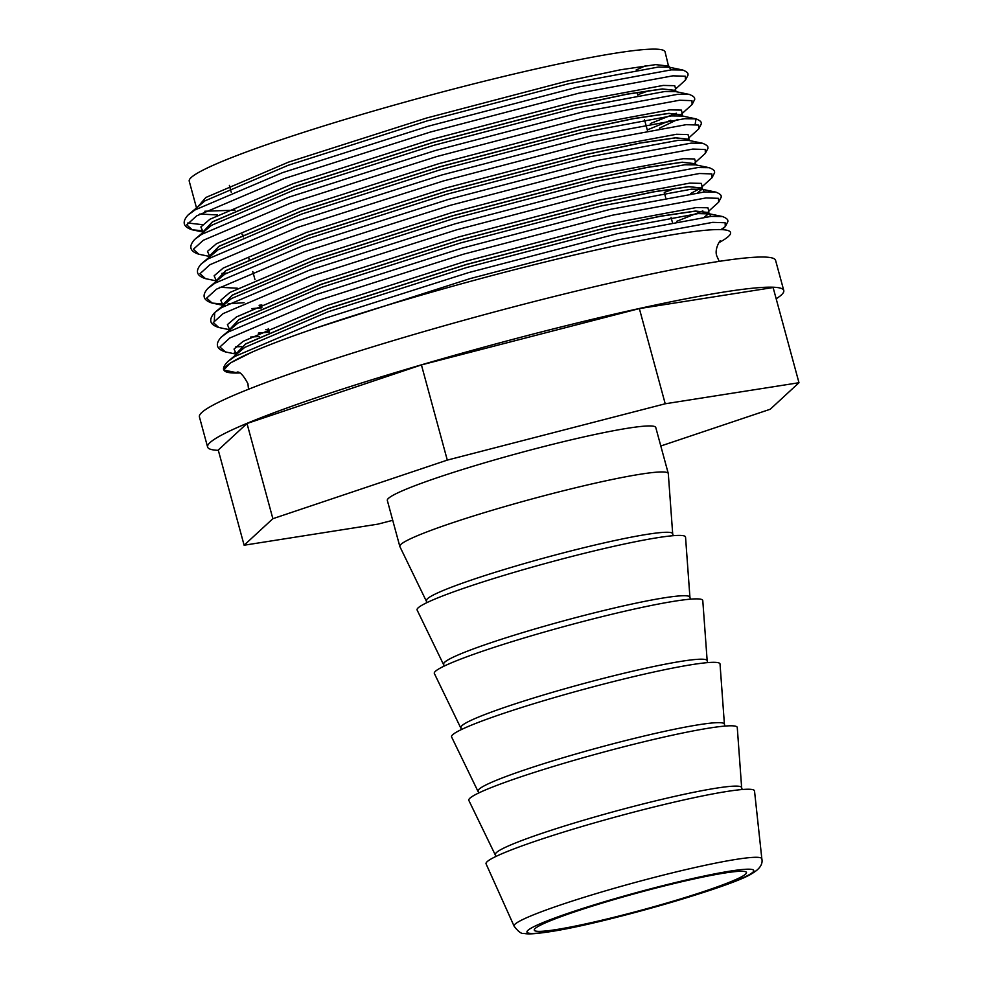 <?xml version="1.0" encoding="UTF-8"?>
<svg xmlns="http://www.w3.org/2000/svg" width="983" height="983" viewBox="0 0 983 983"><rect width="100%" height="100%" fill="white"/><g stroke="black" fill="none" stroke-linecap="round" stroke-linejoin="round"><path stroke-width="1.47" d="M239.434 372.975A262.412 21.061 -15.2 0 1 238.046 373.012L223.706 370.013L230.378 362.973L251.697 352.27A262.412 21.061 -15.2 0 1 678.344 233.794A262.412 21.061 -15.2 0 1 718.831 242.727M754.514 790.946A139.095 11.157 164.8 0 0 726.793 791.487A139.095 11.157 164.8 0 0 574.932 828.62A139.095 11.157 164.8 0 0 486.081 863.873L514.109 926.17A128.368 10.297 -15.2 0 1 596.116 893.633A128.368 10.297 -15.2 0 1 736.279 859.363A128.368 10.297 -15.2 0 1 761.85 858.859L754.514 790.946M495.518 854.571A127.544 10.235 164.8 0 1 576.812 822.255A127.544 10.235 164.8 0 1 716.238 788.169A127.544 10.235 164.8 0 1 741.649 787.69L737.275 727.518A139.095 11.157 164.8 0 0 709.554 728.034A139.095 11.157 164.8 0 0 557.508 765.216A139.095 11.157 164.8 0 0 468.854 800.445L495.997 856.426M478.279 791.106A127.544 10.235 164.8 0 1 559.573 758.802A127.544 10.235 164.8 0 1 698.999 724.704A127.544 10.235 164.8 0 1 724.41 724.238L720.035 664.053A139.095 11.157 164.8 0 0 692.315 664.569A139.095 11.157 164.8 0 0 540.257 701.751A139.095 11.157 164.8 0 0 451.615 736.992L478.758 792.962M461.039 727.653A127.544 10.235 164.8 0 1 542.333 695.337A127.544 10.235 164.8 0 1 681.747 661.252A127.544 10.235 164.8 0 1 707.17 660.773L702.784 600.601A139.095 11.157 164.8 0 0 675.075 601.117A139.095 11.157 164.8 0 0 523.017 638.299A139.095 11.157 164.8 0 0 434.363 673.527L461.519 729.509M443.8 664.189A127.544 10.235 164.8 0 1 525.094 631.885A127.544 10.235 164.8 0 1 664.508 597.787A127.544 10.235 164.8 0 1 689.931 597.32L685.544 537.136A139.095 11.157 164.8 0 0 657.824 537.652A139.095 11.157 164.8 0 0 505.778 574.834A139.095 11.157 164.8 0 0 417.124 610.062L444.267 666.044M426.561 600.724A127.544 10.235 164.8 0 1 507.842 568.42A127.544 10.235 164.8 0 1 647.269 534.322A127.544 10.235 164.8 0 1 672.691 533.855L668.305 473.683A139.095 11.157 164.8 0 0 668.28 473.511A139.095 11.157 164.8 0 0 640.584 474.187A139.095 11.157 164.8 0 0 489.522 511.074A139.095 11.157 164.8 0 0 399.823 546.45A139.095 11.157 164.8 0 0 399.884 546.609L427.027 602.579M668.28 473.511L655.772 427.494A139.095 11.157 164.8 0 0 628.088 428.183A139.095 11.157 164.8 0 0 477.025 465.07A139.095 11.157 164.8 0 0 387.327 500.433L399.823 546.45M776.177 298.783A298.525 23.961 164.8 0 0 783.77 290.501L775.587 260.36A298.525 23.961 164.8 0 0 716.152 261.834A298.525 23.961 164.8 0 0 391.947 341.003A298.525 23.961 164.8 0 0 199.414 416.903L207.597 447.044A298.525 23.961 164.8 0 0 218.337 450.337M783.77 290.501A298.525 23.961 164.8 0 0 724.336 291.976A298.525 23.961 164.8 0 0 400.13 371.144A298.525 23.961 164.8 0 0 207.597 447.044M724.594 873.027A109.961 8.822 164.8 0 0 605.172 902.185A109.961 8.822 164.8 0 0 534.26 930.139A109.961 8.822 164.8 0 0 556.157 929.599A109.961 8.822 164.8 0 0 675.567 900.44A109.961 8.822 164.8 0 0 746.478 872.486A109.961 8.822 164.8 0 0 724.594 873.027M636.185 69.928A246.549 19.783 164.8 0 0 645.671 65.677M668.759 67.114L665.073 51.878A246.549 19.783 164.8 0 0 615.997 53.094A246.549 19.783 164.8 0 0 348.24 118.476A246.549 19.783 164.8 0 0 189.227 181.167L196.379 207.462M669.828 67.372L668.932 66.107L655.698 64.62L620.519 69.781L566.859 81.159L426.511 118.046L288.523 162.121L205.84 197.485L195.42 209.674M676.464 91.8L675.542 90.424L662.309 88.937L627.129 94.098L573.47 105.476L433.122 142.363L295.133 186.438L212.451 221.802L203.014 231.89L212.475 221.912L295.158 186.549L433.147 142.461L573.494 105.574L627.154 94.196L662.333 89.035L675.567 90.522L675.665 88.875M204.82 211.234L235.084 210.153M659.396 128.208L677.963 119.324M682.19 114.9L668.944 113.352L633.765 118.525L580.105 129.891L439.757 166.778L301.769 210.866L219.086 246.229L209.477 255.973M682.3 113.303L682.202 114.95L668.968 113.463L633.789 118.624L580.13 130.002L439.782 166.889L301.793 210.964L219.111 246.328L209.649 256.305M689.734 140.643L688.813 139.267L675.579 137.78L640.4 142.94L586.74 154.319L446.393 191.206L308.404 235.281L225.721 270.644L216.285 280.733L225.746 270.755L308.429 235.392L446.417 191.304L586.765 154.417L640.425 143.039L675.604 137.878L688.837 139.365L688.936 137.718M695.46 163.743L682.214 162.195L647.035 167.368L593.376 178.734L453.028 215.621L315.039 259.709L232.357 295.072L222.748 304.816M695.571 162.146L695.472 163.792L682.239 162.306L647.06 167.466L593.4 178.845L453.052 215.732L315.064 259.807L232.381 295.17L222.92 305.148M697.869 192.594L701.862 189.215M704.418 191.98L702.083 188.109L688.85 186.623L653.67 191.783L600.011 203.162L459.663 240.049L321.674 284.124L238.992 319.487L229.555 329.575L239.016 319.598L321.699 284.234L459.688 240.147L600.035 203.26L653.695 191.882L688.874 186.721L702.108 188.208L702.206 186.561M698.102 192.57L701.936 189.227M704.504 217.01L708.497 213.63M708.731 212.586L695.485 211.038L660.306 216.211L606.646 227.577L466.298 264.464L328.31 308.551L245.627 343.915L236.141 353.757M704.737 216.985L708.571 213.643M708.841 210.989L708.743 212.635L695.509 211.148L660.33 216.309L606.671 227.687L466.323 264.574L328.334 308.65L245.652 344.013L236.19 353.991M242.051 234.532L242.703 234.47M248.687 258.959L249.338 258.885M251.931 308.613L261.933 307.691M251.673 308.736L261.625 307.839M258.566 333.028L268.568 332.119M258.308 333.163L268.261 332.254M268.592 332.217L269.244 332.156M660.797 445.999L770.23 409.247L798.982 382.719L665.221 403.78L447.29 460.105L272.869 518.692L244.116 545.221L377.877 524.148L392.721 520.314M798.982 382.719L773.117 287.527L639.355 308.588L421.424 364.914L247.003 423.501L218.251 450.03L244.116 545.221M247.003 423.501L272.869 518.692M421.424 364.914L447.29 460.105M639.355 308.588L665.221 403.78M238.046 373.012A262.412 21.061 -15.2 0 1 251.697 352.27M550.369 931.54A117.518 9.425 164.8 0 0 709.394 890.438A117.518 9.425 164.8 0 0 730.381 871.085A117.518 9.425 164.8 0 0 571.344 912.187A117.518 9.425 164.8 0 0 550.369 931.54M675.21 89.355L685.47 80.065L685.311 76.219L672.9 75.826L578.84 93.188L430.271 132.078L284.185 178.587L196.649 215.879L186.733 224.861L192.238 229.801L201.11 230.624M650.365 123.551L676.304 113.217M681.846 113.782L692.106 104.493L691.946 100.647L679.536 100.241L585.475 117.604L436.907 156.506L290.821 203.014L203.284 240.294L193.368 249.277L198.873 254.228C189.719 251.365 188.367 246.401 194.818 239.311L194.413 239.68M688.481 138.198L698.741 128.908L698.581 125.062L686.171 124.669L592.11 142.031L443.542 180.921L297.456 227.429L209.92 264.722L200.004 273.704L205.508 278.644C196.354 275.793 195.003 270.817 201.454 263.727L201.048 264.108M695.116 162.625L705.376 153.336L705.216 149.49L692.806 149.084L598.745 166.446L450.177 205.349L304.091 251.857L216.555 289.137L206.639 298.119L212.144 303.071L221.015 303.894M228.142 303.821L244.067 302.69M701.751 187.04L712.011 177.751L711.852 173.905L699.441 173.512L605.381 190.874L456.812 229.764L310.726 276.272L223.19 313.565L213.274 322.547L218.779 327.486C209.625 324.636 208.273 319.659 214.724 312.569L214.306 320.691M676.906 221.236L702.845 210.903M708.387 211.468L718.647 202.179L718.487 198.333L706.077 197.927L612.016 215.289L463.448 254.192L317.362 300.7L229.825 337.98L219.909 346.962L225.414 351.914C216.26 349.051 214.908 344.087 221.359 336.997L220.954 337.366M234.286 352.737L236.19 352.762M720.969 229.592L725.282 226.594L725.122 222.748L712.712 222.355L618.651 239.717L470.083 278.607L315.125 328.31M637.721 94.761L649.161 90.534M685.47 80.065L688.088 74.991C687.559 74.45 689.747 72.914 682.743 70.014L671.278 69.867L577.218 87.229L428.649 126.119L282.576 172.627L195.039 209.92L187.778 215.265M187.765 223.006L202.658 224.689M689.378 94.442L677.914 94.282L583.853 111.644L435.285 150.546L289.211 197.055L201.675 234.335L194.818 239.311L211.542 225.316L294.863 189.694L433.908 145.3L575.338 108.142L664.864 91.505L675.825 91.616L689.378 94.442C696.382 97.342 694.195 98.865 694.723 99.418L692.106 104.493M695.116 124.497L696.013 118.857L684.549 118.71L590.488 136.072L441.92 174.962L295.846 221.47L208.31 258.762L201.454 263.727L218.177 249.731L301.498 214.122L440.544 169.715L581.973 132.57L671.5 115.92L682.46 116.043L696.013 118.857C703.017 121.757 700.83 123.293 701.358 123.833L698.741 128.908M221.888 273.36L226.569 273.09M705.376 153.336L707.993 148.261C707.465 147.708 709.652 146.184 702.648 143.285L691.184 143.125L597.123 160.487L448.555 199.389L302.481 245.897L214.945 283.178L207.683 288.523M664.262 192.447L675.702 188.22M709.284 167.7L697.819 167.552L603.759 184.915L455.19 223.805L309.117 270.313L221.58 307.605L214.724 312.569L231.447 298.574L314.769 262.965L453.814 218.558L595.243 181.413L684.77 164.763L695.731 164.886L709.284 167.7C716.288 170.6 714.1 172.136 714.629 172.676L712.011 177.751M715.919 192.127L704.455 191.968L610.394 209.33L461.826 248.232L315.752 294.74L228.216 332.021L221.359 336.997L238.083 323.002L321.404 287.38L460.449 242.985L601.879 205.828L691.405 189.191L702.366 189.301L715.919 192.127C722.923 195.027 720.736 196.551 721.264 197.104L718.647 202.179M235.834 346.79L241.609 346.63M721.927 229.629L725.282 226.594L727.899 221.519C727.371 220.978 729.558 219.442 722.554 216.543L711.09 216.395L617.029 233.757L468.461 272.647L322.387 319.156L234.851 356.448L227.995 361.412L244.718 347.417L328.039 311.808L467.085 267.401L608.514 230.255L698.041 213.606L709.64 213.901L708.743 212.635M671.242 69.867L669.19 67.2L658.229 67.077L568.702 83.727L427.273 120.872L288.228 165.279L204.906 200.888L188.183 214.884C181.732 221.974 183.084 226.95 192.238 229.801L202.867 232.013M199.77 214.024L217.427 214.945M702.648 143.285L689.095 140.458L678.135 140.348L588.608 156.985L447.179 194.143L308.134 238.537L224.812 274.159L208.089 288.154C201.638 295.244 202.989 300.208 212.144 303.071L222.772 305.283M219.676 287.282L237.333 288.216M250.604 337.058L259.229 336.518M711.053 216.395L709.001 213.729L722.554 216.543M675.628 88.962L674.743 85.693L663.218 85.435L573.691 102.085L432.262 139.242L293.217 183.637L209.895 219.258L200.864 226.962L202.989 231.791M647.281 129.928L670.775 120.233M679.253 115.699L681.465 114.114M682.263 113.377L681.379 110.108L669.853 109.863L580.326 126.512L438.897 163.657L299.852 208.052L216.53 243.673L207.499 251.378L209.612 256.207M688.899 137.804L688.014 134.536L676.488 134.278L586.962 150.927L445.532 188.085L306.475 232.48L223.166 268.101L214.134 275.793L216.248 280.634M695.534 162.22L694.649 158.951L683.124 158.705L593.597 175.355L452.168 212.5L313.11 256.895L229.801 292.516L220.77 300.22L222.883 305.049M259.094 305.271L261.859 304.963M690.68 193.504L699.159 188.957M702.169 186.647L701.284 183.379L689.759 183.121L600.232 199.77L458.803 236.928L319.745 281.322L236.436 316.944L227.405 324.636L229.518 329.477M265.729 329.686L268.494 329.391M708.804 211.062L707.92 207.794L696.394 207.548L606.867 224.198L465.438 261.343L326.381 305.738L243.071 341.359L234.04 349.063L236.166 353.905M720.392 240.786L720.404 240.774C720.256 239.926 713.977 249.522 716.926 256.256L719.224 261.355M742.19 789.533L741.649 787.69M724.938 726.081L724.41 724.238M707.699 662.616L707.17 660.773M690.459 599.151L689.931 597.32M673.22 535.698L672.691 533.855M248.515 389.243L247.925 383.677C243.403 375.285 239.791 371.427 237.087 372.09M514.109 926.17C518.238 931.651 521.506 934.071 523.902 933.408C526.999 934.034 531.52 934.464 549.202 931.823C602.64 924.008 733.035 886.408 752.02 873.531C759.736 869.046 763.005 864.155 761.85 858.859M229.383 185.418L231.251 192.312M242.654 234.261L243.379 236.928M252.778 271.529L255.002 279.713M268.273 328.555L269.17 331.849M637.095 92.427L637.844 95.179M644.479 119.607L647.392 130.346M664.385 192.865L665.675 197.657M671.02 217.292L672.311 222.072M223.719 370.013C222.932 367.949 224.357 365.086 227.995 361.412M682.743 70.014L669.19 67.2M683.099 116.215L682.202 114.95M696.369 165.058L695.472 163.792M224.812 305.676L225.697 305.885M209.502 256.44L198.873 254.228M216.137 280.855L205.508 278.644M229.408 329.698L218.779 327.486M236.043 354.126L225.414 351.914"/></g></svg>
